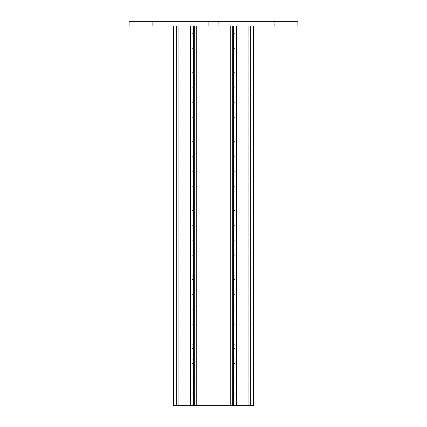 <?xml version="1.0" encoding="UTF-8"?>
<svg xmlns="http://www.w3.org/2000/svg" width="427" height="427" viewBox="0 0 427 427"><rect width="100%" height="100%" fill="white"/><g stroke="black" fill="none" stroke-linecap="round" stroke-linejoin="round"><path stroke-width="0.32" stroke-dasharray="2.13 1.6" d="M283.88 25.951L283.88 21.35L274.289 21.35L283.88 21.35L274.289 21.35L283.88 21.35L283.88 25.951L274.289 25.951L283.88 25.951L274.289 25.951L283.88 25.951L283.88 21.35L283.88 25.951M152.711 25.951L152.711 21.35L143.12 21.35L152.711 21.35L143.12 21.35L152.711 21.35L152.711 25.951L143.12 25.951L152.711 25.951L143.12 25.951L152.711 25.951L152.711 21.35L152.711 25.951M129.125 25.951L129.125 21.35L297.875 21.35L297.875 25.951L129.125 25.951M228.077 25.951L251.855 25.951L225.008 25.951L228.077 25.951L228.077 21.35L251.855 21.35L225.008 21.35L228.077 21.35L228.077 25.951M193.554 25.951L175.145 25.951L201.992 25.951L175.145 25.951L175.145 21.35L178.214 21.35L175.145 21.35L175.145 25.951L173.613 25.951L193.554 25.951L193.554 405.65L173.613 405.65L190.49 405.65L173.613 405.65L173.613 25.951L192.022 25.951L192.022 405.65L192.022 25.951L193.554 25.951L173.613 25.951L173.613 405.65L173.613 25.951M218.293 25.951L203.914 25.951L223.086 25.951L208.707 25.951L218.293 25.951L218.293 21.35L203.914 21.35L223.086 21.35L208.707 21.35L218.293 21.35L218.293 25.951M208.707 25.951L203.914 25.951L208.707 25.951L208.707 21.35L203.914 21.35L208.707 21.35L208.707 25.951M198.923 21.35L178.214 21.35L201.992 21.35L198.923 21.35L198.923 25.951L198.923 21.35M143.12 25.951L143.12 21.35L143.12 25.951M274.289 25.951L274.289 21.35L274.289 25.951M201.992 25.951L201.992 21.35L201.992 25.951M233.446 25.951L251.855 25.951L251.855 21.35L251.855 25.951L253.387 25.951L233.446 25.951L233.446 405.65L253.387 405.65L236.51 405.65L253.387 405.65L248.786 405.65L253.387 405.65L253.387 25.951L234.978 25.951L234.978 405.65L234.978 25.951L233.446 25.951L253.387 25.951L253.387 405.65L253.387 25.951M225.008 25.951L225.008 21.35L225.008 25.951M234.978 397.98L234.978 378.802L234.978 393.758L233.446 393.758L233.446 397.98L233.446 378.802L233.446 393.758L234.978 393.758L234.978 397.98L233.446 397.98M234.978 363.462L234.978 344.285L234.978 359.24L233.446 359.24L233.446 363.462L233.446 344.285L233.446 359.24L234.978 359.24L234.978 363.462L233.446 363.462M234.978 328.945L234.978 309.767L234.978 324.723L233.446 324.723L233.446 328.945L233.446 309.767L233.446 324.723L234.978 324.723L234.978 328.945L233.446 328.945M234.978 294.427L234.978 275.25L234.978 290.205L233.446 290.205L233.446 294.427L233.446 275.25L233.446 290.205L234.978 290.205L234.978 294.427L233.446 294.427M234.978 259.91L234.978 240.732L234.978 255.688L233.446 255.688L233.446 259.91L233.446 240.732L233.446 255.688L234.978 255.688L234.978 259.91L233.446 259.91M234.978 225.392L234.978 206.214L234.978 221.17L233.446 221.17L233.446 225.392L233.446 206.214L233.446 221.17L234.978 221.17L234.978 225.392L233.446 225.392M234.978 190.869L234.978 171.697L234.978 186.652L233.446 186.652L233.446 190.869L233.446 171.697L233.446 186.652L234.978 186.652L234.978 190.869L233.446 190.869M234.978 156.351L234.978 137.179L234.978 152.135L233.446 152.135L233.446 156.351L233.446 137.179L233.446 152.135L234.978 152.135L234.978 156.351L233.446 156.351M234.978 121.834L234.978 102.661L234.978 117.617L233.446 117.617L233.446 121.834L233.446 102.661L233.446 117.617L234.978 117.617L234.978 121.834L233.446 121.834M234.978 87.316L234.978 68.139L234.978 83.1L233.446 83.1L233.446 87.316L233.446 68.139L233.446 83.1L234.978 83.1L234.978 87.316L233.446 87.316M234.978 52.799L234.978 33.621L234.978 48.582L233.446 48.582L233.446 52.799L233.446 33.621L233.446 48.582L234.978 48.582L234.978 52.799L233.446 52.799M248.786 25.951L248.786 405.65L248.786 25.951M251.855 25.951L251.855 405.65L251.855 25.951M192.022 397.98L192.022 378.802L192.022 393.758L193.554 393.758L193.554 397.98L193.554 378.802L193.554 393.758L192.022 393.758L192.022 397.98L193.554 397.98M192.022 363.462L192.022 344.285L192.022 359.24L193.554 359.24L193.554 363.462L193.554 344.285L193.554 359.24L192.022 359.24L192.022 363.462L193.554 363.462M192.022 328.945L192.022 309.767L192.022 324.723L193.554 324.723L193.554 328.945L193.554 309.767L193.554 324.723L192.022 324.723L192.022 328.945L193.554 328.945M192.022 294.427L192.022 275.25L192.022 290.205L193.554 290.205L193.554 294.427L193.554 275.25L193.554 290.205L192.022 290.205L192.022 294.427L193.554 294.427M192.022 259.91L192.022 240.732L192.022 255.688L193.554 255.688L193.554 259.91L193.554 240.732L193.554 255.688L192.022 255.688L192.022 259.91L193.554 259.91M192.022 225.392L192.022 206.214L192.022 221.17L193.554 221.17L193.554 225.392L193.554 206.214L193.554 221.17L192.022 221.17L192.022 225.392L193.554 225.392M192.022 190.869L192.022 171.697L192.022 186.652L193.554 186.652L193.554 190.869L193.554 171.697L193.554 186.652L192.022 186.652L192.022 190.869L193.554 190.869M192.022 156.351L192.022 137.179L192.022 152.135L193.554 152.135L193.554 156.351L193.554 137.179L193.554 152.135L192.022 152.135L192.022 156.351L193.554 156.351M192.022 121.834L192.022 102.661L192.022 117.617L193.554 117.617L193.554 121.834L193.554 102.661L193.554 117.617L192.022 117.617L192.022 121.834L193.554 121.834M192.022 87.316L192.022 68.139L192.022 83.1L193.554 83.1L193.554 87.316L193.554 68.139L193.554 83.1L192.022 83.1L192.022 87.316L193.554 87.316M192.022 52.799L192.022 33.621L192.022 48.582L193.554 48.582L193.554 52.799L193.554 33.621L193.554 48.582L192.022 48.582L192.022 52.799L193.554 52.799M176.682 405.65L175.145 405.65L178.214 405.65L176.682 405.65L178.214 405.65L176.682 405.65L176.682 25.951M178.214 25.951L178.214 405.65L178.214 25.951M175.145 25.951L175.145 405.65L175.145 25.951M194.322 405.65L232.678 405.65L232.678 25.951L194.322 25.951L194.322 405.65M194.322 25.951L230.761 25.951L196.239 25.951L230.761 25.951L230.761 405.65L231.14 405.65L230.761 405.65L230.761 25.951L230.761 405.65M232.678 25.951L230.761 25.951M195.86 25.951L196.239 25.951L195.86 25.951L195.86 405.65L195.86 25.951M231.14 25.951L231.14 405.65L231.14 25.951M250.318 25.951L250.318 405.65M236.51 25.951L236.51 405.65M234.978 37.843L233.446 37.843L234.978 37.843M234.978 72.36L233.446 72.36L234.978 72.36M234.978 106.878L233.446 106.878L234.978 106.878M234.978 141.396L233.446 141.396L234.978 141.396M234.978 175.913L233.446 175.913L234.978 175.913M234.978 210.431L233.446 210.431L234.978 210.431M234.978 244.949L233.446 244.949L234.978 244.949M234.978 279.466L233.446 279.466L234.978 279.466M234.978 313.984L233.446 313.984L234.978 313.984M234.978 348.501L233.446 348.501L234.978 348.501M234.978 383.019L233.446 383.019L234.978 383.019M190.49 25.951L190.49 405.65M192.022 37.843L193.554 37.843L192.022 37.843M192.022 72.36L193.554 72.36L192.022 72.36M192.022 106.878L193.554 106.878L192.022 106.878M192.022 141.396L193.554 141.396L192.022 141.396M192.022 175.913L193.554 175.913L192.022 175.913M192.022 210.431L193.554 210.431L192.022 210.431M192.022 244.949L193.554 244.949L192.022 244.949M192.022 279.466L193.554 279.466L192.022 279.466M192.022 313.984L193.554 313.984L192.022 313.984M192.022 348.501L193.554 348.501L192.022 348.501M192.022 383.019L193.554 383.019L192.022 383.019M196.239 25.951L196.239 405.65M223.086 25.951L223.086 21.35L223.086 25.951M203.914 25.951L203.914 21.35L203.914 25.951M234.978 33.621L233.446 33.621M234.978 68.139L233.446 68.139M234.978 102.661L233.446 102.661M234.978 137.179L233.446 137.179M234.978 171.697L233.446 171.697M234.978 206.214L233.446 206.214M234.978 240.732L233.446 240.732M234.978 275.25L233.446 275.25M234.978 309.767L233.446 309.767M234.978 344.285L233.446 344.285M234.978 378.802L233.446 378.802M192.022 33.621L193.554 33.621M192.022 68.139L193.554 68.139M192.022 102.661L193.554 102.661M192.022 137.179L193.554 137.179M192.022 171.697L193.554 171.697M192.022 206.214L193.554 206.214M192.022 240.732L193.554 240.732M192.022 275.25L193.554 275.25M192.022 309.767L193.554 309.767M192.022 344.285L193.554 344.285M192.022 378.802L193.554 378.802"/><path stroke-width="0.64" d="M129.125 21.35L297.875 21.35L297.875 25.951L129.125 25.951L129.125 21.35M233.446 25.951L233.446 405.65L253.387 405.65L253.387 25.951M193.554 25.951L193.554 405.65L173.613 405.65L173.613 25.951M194.322 25.951L194.322 405.65L232.678 405.65L232.678 25.951M236.51 25.951L236.51 405.65M250.318 25.951L250.318 405.65M176.682 25.951L176.682 405.65M190.49 25.951L190.49 405.65M196.239 25.951L196.239 405.65M230.761 25.951L230.761 405.65"/></g></svg>
